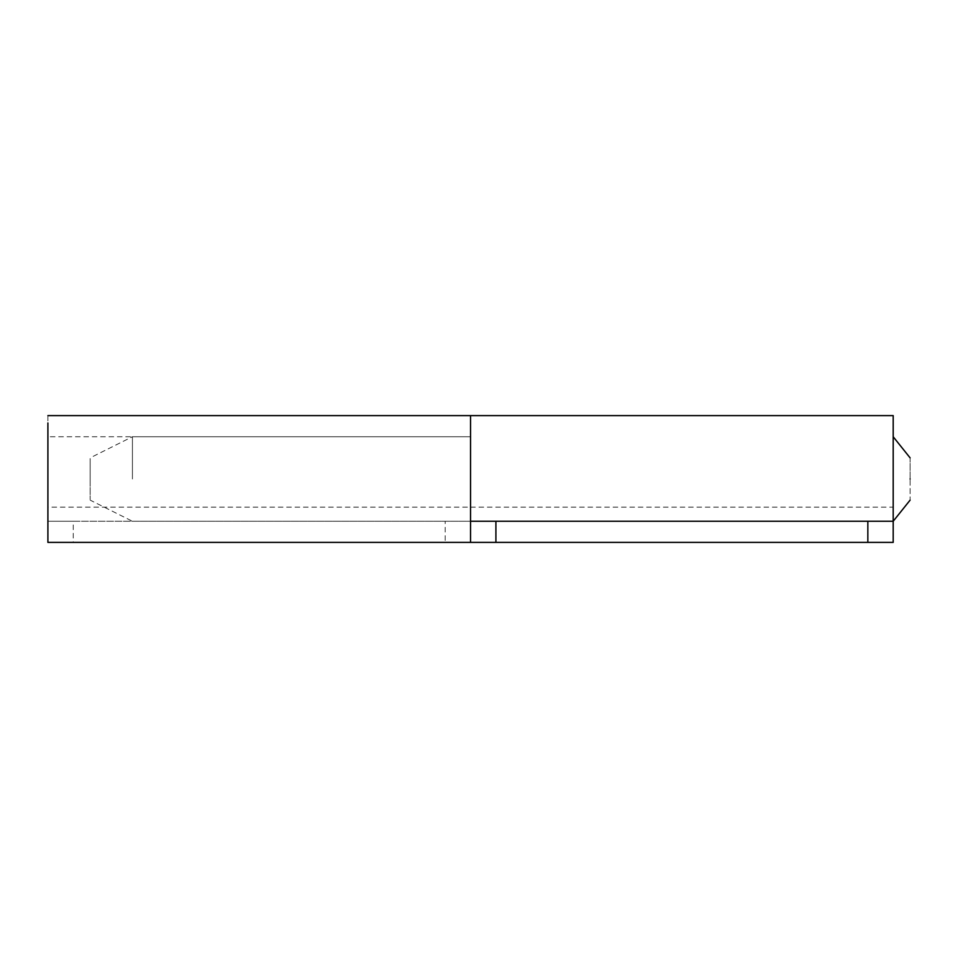<?xml version="1.0" encoding="UTF-8"?>
<svg xmlns="http://www.w3.org/2000/svg" width="958" height="958" viewBox="0 0 958 958"><rect width="100%" height="100%" fill="white"/><g stroke="black" fill="none" stroke-linecap="round" stroke-linejoin="round"><path stroke-width="0.72" stroke-dasharray="4.79 3.59" d="M47.9 521.26L470.546 521.26L47.9 521.26L47.9 507.165L470.546 507.165L470.546 441.638L470.546 521.26L445.183 521.26L445.183 542.396L470.546 542.396L470.546 436.74L47.9 436.74L47.9 542.396L73.263 542.396L73.263 521.26L47.9 521.26L47.9 415.604M73.263 542.396L445.183 542.396M73.263 521.26L445.183 521.26M470.546 521.26L893.191 521.26L893.191 422.957L893.191 542.396L470.546 542.396L470.546 415.604M90.16 479C90.16 506.255 90.16 506.255 90.16 479C90.16 506.255 90.16 506.255 90.16 479C90.16 451.745 90.16 451.745 90.16 479C90.16 451.745 90.16 451.745 90.16 479M910.1 479C910.1 451.745 910.1 451.745 910.1 479C910.1 506.255 910.1 506.255 910.1 479M470.546 507.165L893.191 507.165L893.191 521.26L132.432 521.26L90.16 500.136M132.432 479L132.432 436.74L132.432 479M470.546 436.74L132.432 436.74L90.16 457.864"/><path stroke-width="1.44" d="M47.9 521.26L47.9 422.957L47.9 542.396L470.546 542.396L470.546 521.26L495.909 521.26L495.909 542.396L470.546 542.396M47.9 415.604L470.546 415.604L470.546 521.26L893.191 521.26L893.191 542.396L867.84 542.396L867.84 521.26L893.191 521.26L893.191 415.604L470.546 415.604L470.546 479.275M910.1 479C910.1 451.745 910.1 451.745 910.1 479C910.1 506.255 910.1 506.255 910.1 479M495.909 542.396L867.84 542.396M495.909 521.26L867.84 521.26M893.191 436.74L910.1 457.864M910.1 500.136L893.191 521.26"/></g></svg>
